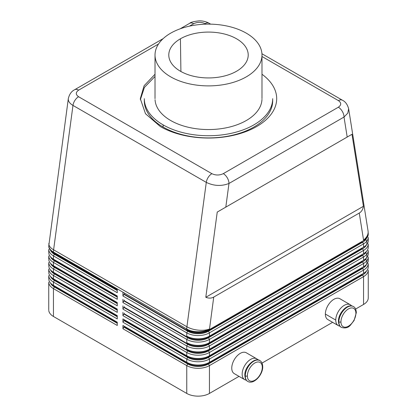 <?xml version="1.0" encoding="UTF-8"?>
<svg xmlns="http://www.w3.org/2000/svg" width="417" height="417" viewBox="0 0 417 417"><rect width="100%" height="100%" fill="white"/><g stroke="black" fill="none" stroke-linecap="round" stroke-linejoin="round"><path stroke-width="0.63" d="M68.315 98.626A16.075 8.481 3.9 0 0 72.98 105.418A8.022 4.634 -60 0 1 78.573 96.723C75.519 94.539 75.545 92.339 78.651 90.129A8.022 4.634 -120 0 0 74.643 89.728C71.495 91.266 69.389 94.221 68.32 98.594L48.747 246.056A16.044 9.263 180 0 0 53.449 252.608L117.266 289.45L117.266 292.729L53.449 255.882L54.392 254.245A14.71 8.491 180 0 1 50.52 250.289M261.98 56.493L338.427 100.627C341.481 102.817 341.455 105.011 338.349 107.221A8.022 4.634 -120 0 1 344.02 117.047L347.194 137.047L351.984 134.284L363.416 206.29C362.936 209.438 361.555 211.695 359.266 213.051L363.551 240.051A16.044 9.263 0 0 0 368.253 233.504L368.253 234.046A16.044 9.263 180 0 1 363.551 240.599L209.443 329.571L213.733 297.076C211.414 298.379 208.771 298.447 205.8 297.285L217.236 212.081L225.8 207.134L228.98 183.47L344.02 117.047L347.778 113.153L348.643 108.743M363.551 240.051A16.044 10.67 -9 0 0 368.055 230.987L368.253 233.504M186.753 329.571L187.702 330.118A14.71 8.491 0 0 0 208.5 330.118L209.443 329.571A16.044 9.263 180 0 1 186.753 329.571L186.753 329.029A16.044 9.263 0 0 0 209.443 329.029A16.044 7.6 -172.4 0 1 186.91 326.766A16.044 9.263 -60 0 0 186.753 329.029L53.449 252.061A16.044 9.263 -60 0 1 53.605 249.804A16.044 7.6 -172.4 0 1 48.888 243.377M211.883 173.686A8.022 4.634 -60 0 0 206.285 182.385L186.91 326.766L53.605 249.804L72.98 105.418L206.285 182.385C213.864 186.034 221.432 186.399 228.98 183.47A8.022 4.634 -120 0 0 223.303 173.644C219.478 175.437 215.667 175.453 211.883 173.686L78.573 96.723M189.683 23.31A8.022 4.634 60 0 1 193.697 23.706C197.522 21.913 201.333 21.898 205.117 23.665A8.022 4.634 -60 0 1 209.115 23.258C206.118 21.611 202.818 20.803 199.222 20.85C193.801 21.434 190.621 22.252 189.683 23.31L180.108 28.841M48.747 278.806L48.747 275.533A16.044 9.263 -0 0 0 53.449 282.085L53.449 285.358L117.266 322.205L53.449 285.358A16.044 9.263 180 0 1 48.784 279.416M48.747 309.92L48.747 282.085A16.044 9.263 -0 0 0 53.449 288.632L117.266 325.479L117.266 322.205M48.784 310.529A16.044 9.263 0 0 0 53.449 316.472L53.449 288.632L54.392 286.995A14.71 8.491 180 0 1 50.52 283.039M117.266 316.743L54.392 280.448L53.449 282.085L117.266 318.927L117.266 315.653L53.449 278.806A16.044 9.263 180 0 1 48.784 272.864M54.392 280.448A14.71 8.491 180 0 1 50.52 276.487M48.747 272.259L48.747 268.981A16.044 9.263 -0 0 0 53.449 275.533L117.266 312.38L117.266 309.101L53.449 272.259A16.044 9.263 180 0 1 48.784 266.317M117.266 310.196L54.392 273.896A14.71 8.491 180 0 1 50.52 269.94M48.747 265.707L48.747 262.434A16.044 9.263 -0 0 0 53.449 268.981L117.266 305.828L117.266 302.554L53.449 265.707A16.044 9.263 180 0 1 48.784 259.765M117.266 303.644L54.392 267.344A14.71 8.491 180 0 1 50.52 263.388M48.747 259.155L48.747 255.882A16.044 9.263 -0 0 0 53.449 262.434L117.266 299.276L117.266 296.002L53.449 259.155A16.044 9.263 180 0 1 48.784 253.213M117.266 297.092L54.392 260.797A14.71 8.491 180 0 1 50.52 256.836M48.747 252.608L48.747 249.33A16.044 9.263 -0 0 0 53.449 255.882L53.449 259.155L117.266 296.002M368.216 266.192A16.044 9.263 180 0 1 363.551 273.349L209.443 362.321A16.044 9.263 180 0 1 186.753 362.321L122.937 325.479L122.937 328.752L186.753 365.6A16.044 9.263 0 0 0 209.443 365.6L363.551 276.627A16.044 9.263 0 0 0 368.253 270.075L368.253 297.915M122.937 325.479L187.702 362.868A14.71 8.491 0 0 0 208.5 362.868L209.443 362.321L209.443 359.047L363.551 270.075A16.044 9.263 0 0 0 368.253 263.523L368.253 266.802M187.702 363.963L186.753 365.6L186.753 393.434A16.044 9.263 0 0 0 209.443 393.434L209.443 365.6L208.5 363.963A14.71 8.491 180 0 1 187.702 363.963L123.88 327.116L122.937 328.752M366.48 271.029A14.71 8.491 180 0 1 362.608 274.985L363.551 276.627L363.551 304.462A16.044 9.263 0 0 0 368.216 297.305M209.443 336.123A16.044 9.263 180 0 1 186.753 336.123L187.702 336.67A14.71 8.491 0 0 0 208.5 336.67L209.443 336.123L209.443 332.844L363.551 243.872A16.044 9.263 0 0 0 368.253 237.325L368.253 240.599A16.044 9.263 180 0 1 363.551 247.151L208.5 336.67L363.551 247.151L363.551 243.872L362.608 242.235L208.5 331.207A14.71 8.491 180 0 1 187.702 331.207L123.88 294.366L122.937 296.002L186.753 332.844A16.044 9.263 -0 0 0 209.443 332.844L208.5 331.207M209.443 342.67A16.044 9.263 180 0 1 186.753 342.67L187.702 343.217A14.71 8.491 0 0 0 208.5 343.217L209.443 342.67L209.443 339.396L363.551 250.424A16.044 9.263 0 0 0 368.253 243.872L368.253 247.151A16.044 9.263 180 0 1 363.551 253.698L208.5 343.217L363.551 253.698L363.551 250.424L362.608 248.787L208.5 337.76A14.71 8.491 180 0 1 187.702 337.76L123.88 300.912L122.937 302.554L186.753 339.396A16.044 9.263 0 0 0 209.443 339.396L208.5 337.76M209.443 349.222A16.044 9.263 180 0 1 186.753 349.222L187.702 349.769A14.71 8.491 -0 0 0 208.5 349.769L209.443 349.222L209.443 345.948L363.551 256.976A16.044 9.263 0 0 0 368.253 250.424L368.253 253.698A16.044 9.263 180 0 1 363.551 260.25L208.5 349.769L363.551 260.25L363.551 256.976L362.608 255.334L208.5 344.312A14.71 8.491 180 0 1 187.702 344.312L123.88 307.465L122.937 309.101L186.753 345.948A16.044 9.263 0 0 0 209.443 345.948L208.5 344.312M209.443 355.774A16.044 9.263 180 0 1 186.753 355.774L122.937 318.927L187.702 356.316A14.71 8.491 0 0 0 208.5 356.316L209.443 355.774L209.443 352.495L363.551 263.523A16.044 9.263 0 0 0 368.253 256.976L368.253 260.25A16.044 9.263 180 0 1 363.551 266.802L208.5 356.316L363.551 266.802L363.551 263.523L362.608 261.886L208.5 350.859A14.71 8.491 180 0 1 187.702 350.859L123.88 314.017L122.937 315.653L186.753 352.495A16.044 9.263 -0 0 0 209.443 352.495L208.5 350.859M187.702 357.411L186.753 359.047A16.044 9.263 -0 0 0 209.443 359.047L208.5 357.411A14.71 8.491 180 0 1 187.702 357.411L123.88 320.564L122.937 322.205L186.753 359.047L186.753 362.321L187.702 362.868L186.753 362.321M366.027 259.53A14.71 8.491 180 0 1 362.608 268.439L208.5 357.411M365.474 252.212A14.71 8.491 180 0 1 362.608 261.886M366.48 251.378A14.71 8.491 180 0 1 362.608 255.334M366.027 239.879A14.71 8.491 180 0 1 362.608 248.787M366.48 238.279A14.71 8.491 180 0 1 362.608 242.235M257.977 359.949A12.036 6.948 120 0 0 256.684 358.782A12.036 6.948 120 0 0 247.411 362.003A12.036 6.948 120 0 0 242.157 374.112A12.036 6.948 120 0 0 244.643 379.621A12.036 6.948 120 0 0 246.311 380.158M246.483 352.902A12.036 6.948 120 0 0 237.143 355.857A12.036 6.948 120 0 0 231.758 368.107A12.036 6.948 -60 0 0 234.245 373.616L244.649 379.621M117.266 316.31L54.773 280.229A14.173 8.184 180 0 1 51.765 277.665M140.336 99.772L144.407 87.419L155.02 76.441M272.682 100.82A64.182 37.056 180 0 1 233.093 135.082A64.182 37.056 180 0 1 163.12 127.06A64.182 37.056 180 0 1 144.318 100.82M246.317 33.172A53.48 30.879 180 0 1 261.97 55.716A53.48 30.879 180 0 1 228.396 83.671A53.48 30.879 180 0 1 170.683 76.843A53.48 30.879 180 0 1 155.051 56.06A53.48 30.879 180 0 1 187.191 26.683A53.48 30.879 180 0 1 246.317 33.172M180.42 38.797A39.709 22.925 0 0 0 168.796 54.528A39.709 22.925 0 0 0 192.92 76.097A39.709 22.925 0 0 0 236.58 71.218A39.709 22.925 0 0 0 248.209 54.742A39.709 22.925 0 0 0 223.486 33.777A39.709 22.925 0 0 0 180.42 38.797L180.91 71.495M155.051 99.731A53.48 30.879 0 0 0 170.683 120.508A53.48 30.879 0 0 0 228.396 127.336A53.48 30.879 0 0 0 261.97 99.387M272.661 99.527A64.182 37.056 180 0 1 232.378 133.07A64.182 37.056 180 0 1 163.12 124.876A64.182 37.056 180 0 1 144.36 99.939M155.02 74.257L144.094 85.746L140.31 98.678L145.507 113.747L160.284 126.513A68.19 39.37 180 0 0 234.625 135.04A68.19 39.37 180 0 0 276.69 98.636A68.19 39.37 180 0 0 261.98 74.252M363.551 304.462L355.612 309.049M332.61 322.325L262.017 363.087M239.014 376.369L209.443 393.434M186.753 393.434L53.449 316.472M339.907 326.115A12.036 6.948 -60 0 1 338.046 325.458A12.036 6.948 -60 0 1 335.758 320.074A12.036 6.948 -60 0 1 340.918 308.059A12.036 6.948 -60 0 1 350.144 304.665A12.036 6.948 -60 0 1 351.578 305.911M339.746 298.661A12.036 6.948 120 0 0 330.519 302.054A12.036 6.948 120 0 0 325.359 314.069A12.036 6.948 120 0 0 327.647 319.453M363.416 206.29L205.8 297.285M359.266 213.051L213.733 297.076M351.984 134.284L217.236 212.081M225.8 207.134L347.194 137.047M117.266 323.295L54.392 286.995M117.266 322.857L54.773 286.776A14.173 8.184 180 0 1 51.765 284.217M123.88 294.366L124.261 294.147L188.077 330.989A14.173 8.184 0 0 0 208.119 330.989L362.227 242.016M209.443 329.571L363.551 240.599M123.88 300.912L124.261 300.699L188.077 337.541A14.173 8.184 0 0 0 208.119 337.541L362.227 248.568M186.753 336.123L187.702 336.67L186.753 336.123L186.753 332.844L187.702 331.207M123.88 307.465L124.261 307.246L188.077 344.093A14.173 8.184 0 0 0 208.119 344.093L362.227 255.121M186.753 342.67L187.702 343.217L186.753 342.67L186.753 339.396L187.702 337.76M123.88 314.017L124.261 313.798L188.077 350.64A14.173 8.184 0 0 0 208.119 350.64L362.227 261.668M186.753 349.222L187.702 349.769L186.753 349.222L186.753 345.948L187.702 344.312M123.88 320.564L124.261 320.345L188.077 357.192A14.173 8.184 0 0 0 208.119 357.192L362.227 268.22M186.753 355.774L187.702 356.316L186.753 355.774L186.753 352.495L187.702 350.859M124.261 294.147L124.261 293.49M122.937 292.729L122.937 296.002M124.261 300.699L124.261 300.042M122.937 299.276L122.937 302.554M124.261 307.246L124.261 306.594M122.937 305.828L122.937 309.101M124.261 313.798L124.261 313.141M122.937 312.38L122.937 315.653M124.261 320.345L124.261 319.693M122.937 318.927L122.937 322.205M362.608 274.985L208.5 363.963M209.443 362.321L363.551 273.349L362.608 273.896L363.551 273.349L363.551 270.075L362.608 268.439M123.88 327.116L124.261 326.897L124.261 326.24M124.261 326.897L188.077 363.744A14.173 8.184 0 0 0 208.119 363.744L362.227 274.767M117.266 290.545L54.392 254.245M53.449 252.608L117.266 289.45M117.266 302.554L53.449 265.707L53.449 262.434L54.392 260.797M117.266 309.101L53.449 272.259L53.449 268.981L54.392 267.344M117.266 315.653L53.449 278.806L53.449 275.533L54.392 273.896M53.496 252.092A14.173 8.184 0 0 0 54.773 252.937L54.773 254.026A14.173 8.184 180 0 1 51.765 251.467M117.266 290.107L54.773 254.026M117.266 296.659L54.773 260.578A14.173 8.184 180 0 1 51.765 258.019M117.266 303.206L54.773 267.125A14.173 8.184 180 0 1 51.765 264.566M117.266 309.758L54.773 273.677A14.173 8.184 180 0 1 51.765 271.118M262.298 367.288A10.561 6.099 -60 0 1 254.829 380.226A10.561 6.099 -60 0 1 247.359 375.915A10.561 6.099 -60 0 1 254.829 362.978A10.561 6.099 -60 0 1 262.298 367.288A1.47 0.85 180 0 0 262.726 366.689C262.981 374.768 253.604 385.058 247.771 381.425C246.004 380.539 245.029 378.5 244.847 375.316A1.47 0.85 0 0 0 245.279 375.915A12.036 6.948 -60 0 1 250.44 363.9A12.036 6.948 -60 0 1 259.666 360.502M340.955 321.877A1.47 0.85 180 0 1 338.875 321.877A1.47 0.85 180 0 1 338.448 321.278C338.192 313.198 347.569 302.904 353.402 306.542C355.164 307.423 356.139 309.456 356.327 312.651A1.47 0.85 0 0 1 355.894 313.25A10.561 6.099 120 0 0 348.424 308.94A10.561 6.099 120 0 0 340.955 321.877A10.561 6.099 120 0 0 348.424 326.188A10.561 6.099 120 0 0 355.894 313.25M353.606 306.667A12.036 6.948 120 0 0 344.265 309.628A12.036 6.948 120 0 0 338.875 321.877A12.036 6.948 120 0 0 341.372 327.387C339.605 326.501 338.63 324.462 338.448 321.278M338.349 107.221L223.303 173.644M205.117 23.665L205.988 24.165M338.427 100.627A8.022 4.634 -60 0 1 342.42 100.221M78.651 90.129L158.523 44.014M189.464 26.151L193.697 23.706M53.449 252.061A16.044 9.263 180 0 1 48.784 246.119M54.392 279.354L53.449 278.806L54.392 279.354M54.392 272.801L53.449 272.259L54.392 272.801M54.392 266.255L53.449 265.707L54.392 266.255M54.392 259.702L53.449 259.155L54.392 259.702M362.608 267.344L363.551 266.802L362.608 267.344M362.608 260.797L363.551 260.25L362.608 260.797M362.608 254.245L363.551 253.698L362.608 254.245M362.608 247.693L363.551 247.151L362.608 247.693M163.12 124.876L163.12 127.06M335.758 320.074L325.359 314.069M54.773 286.776L54.773 286.125M54.773 260.578L54.773 259.921M54.773 267.125L54.773 266.473M54.773 273.677L54.773 273.02M54.773 280.229L54.773 279.572M247.568 381.3A12.036 6.948 -60 0 1 245.279 375.915A1.47 0.85 0 0 0 247.359 375.915M244.847 375.316C244.31 366.616 255.376 356.738 259.801 360.58C261.563 361.45 262.538 363.488 262.726 366.689M261.939 53.757L342.44 100.231C345.396 101.623 347.465 104.469 348.643 108.764L368.055 230.987M209.131 23.263L210.668 24.155M163.177 38.614L74.643 89.728M256.684 358.782L246.285 352.777M155.02 98.678L155.02 55.008M272.682 98.678L272.682 100.857M339.881 298.734L350.285 304.738M338.25 325.583L327.851 319.578M261.98 55.008L261.98 98.678M144.318 100.857L144.318 98.678M341.372 327.387C345.177 328.533 348.195 327.798 350.416 325.171L354.075 320.517L356.327 312.651"/></g></svg>

